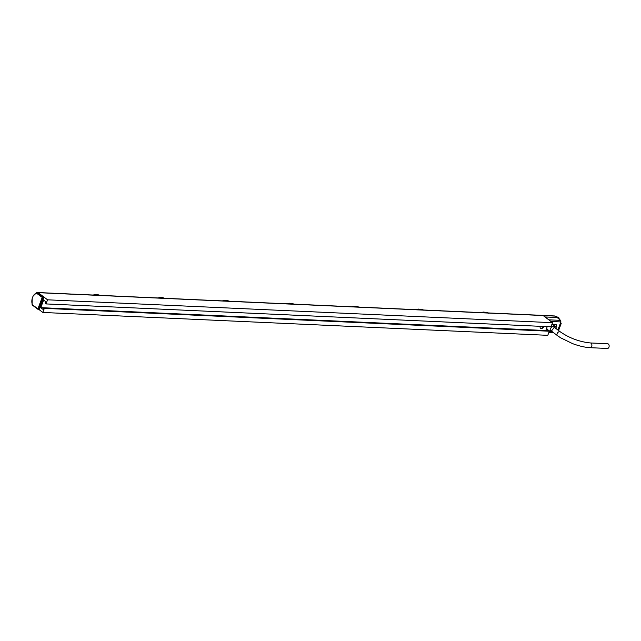<?xml version="1.0" encoding="UTF-8"?>
<svg xmlns="http://www.w3.org/2000/svg" width="641" height="641" viewBox="0 0 641 641"><rect width="100%" height="100%" fill="white"/><g stroke="black" fill="none" stroke-linecap="round" stroke-linejoin="round"><path stroke-width="0.96" d="M542.623 315.436A1.186 0.809 92.6 0 1 543.159 315.54L38.18 292.665L47.554 299.812L552.534 322.687L550.988 326.798L46.008 303.922L45.303 303.377L45.896 301.799L43.628 300.068L40.776 307.656L43.043 309.387L43.636 307.8L44.349 308.345L42.803 312.455L39.277 309.763M543.159 315.54L552.534 322.687M47.554 299.812L46.008 303.922M38.18 292.665A1.186 0.809 -87.4 0 0 37.643 292.56A8.766 6.001 -87.4 0 0 37.603 292.576L37.314 292.713A1.122 0.769 -87.4 0 0 36.817 292.608A0.593 0.417 -106.4 0 0 36.473 293.169A8.109 5.553 -87.4 0 0 32.979 296.406L32.194 298.506A8.109 5.553 -87.4 0 0 32.242 304.443L32.274 304.699M44.349 308.345L549.329 331.221L547.783 335.323L42.803 312.455M549.329 331.221L548.616 330.676L43.636 307.8M545.787 330.548L547.222 326.622M433.372 310.452L435.968 310.164L440.912 310.789M487.649 312.912L483.338 312.712M480.982 312.608L486.815 312.52L488.602 313.233M486.455 312.383L486.888 312.528M483.811 312.736L483.01 312.015L482.481 312.68M486.359 312.319L482.889 312.079M422.956 309.98L418.645 309.779M416.289 309.675L421.762 309.451M422.195 309.595L423.501 309.98L422.187 309.579M416.201 309.675L418.525 309.419L416.153 309.667M358.263 307.047L353.952 306.855M351.605 306.743L357.069 306.518M357.502 306.662L358.808 307.047L357.494 306.646M351.508 306.743L353.88 306.502M293.578 304.114L289.259 303.922M286.912 303.818L292.376 303.594M292.817 303.73L294.115 304.114L292.817 303.73M286.815 303.81L289.195 303.57M228.885 301.19L224.566 300.99M222.219 300.885L227.691 300.661M229.406 301.174L228.028 300.797L229.831 301.51M222.131 300.885L224.502 300.637M164.192 298.257L159.881 298.065M157.526 297.953L162.998 297.728M164.713 298.241L163.335 297.865L165.146 298.578M157.438 297.953L159.713 297.688M99.499 295.325L95.189 295.132M92.833 295.028L98.305 294.796M98.738 294.94L100.453 295.653M92.745 295.02L95.116 294.78M95.661 295.156L94.86 294.435L94.339 295.1M98.113 294.668L94.74 294.499M159.809 297.712L157.39 297.953M160.354 298.081L159.553 297.36L159.024 298.025M162.806 297.6L159.433 297.432M225.047 301.014L224.246 300.292L223.717 300.958M227.491 300.533L224.126 300.357M289.732 303.946L288.931 303.225L288.41 303.89M292.184 303.457L288.819 303.289M354.425 306.871L353.624 306.158L353.103 306.823M356.877 306.39L353.503 306.222M419.118 309.803L418.317 309.082L417.796 309.747M421.57 309.323L418.196 309.146M545.755 330.524L40.776 307.656M543.768 326.469A2.372 1.562 -52.7 0 1 543.728 326.581A2.372 1.562 -52.7 0 1 540.571 328.384A2.372 1.562 -52.7 0 1 540.283 326.421A2.372 1.562 -52.7 0 1 540.323 326.309M543.32 326.445A2.372 1.562 -52.7 0 1 540.411 328.232M545.018 316.958L558.607 317.567L555.13 316.093L543.183 315.556M558.607 317.567L559.537 319.482M560.723 322.399L561.187 323.521L558.728 330.059L558.159 330.211M557.87 329.995L560.899 321.942L560.611 320.364L557.854 318.12L558.832 317.752M561.187 323.521L560.33 323.457M556.196 324.666L552.662 324.418M552.205 324.106A3.614 2.38 127.3 0 0 552.061 323.945L555.082 326.357A3.517 2.316 127.3 0 0 551.076 327.727A3.517 2.316 127.3 0 0 550.811 331.95A3.517 2.316 127.3 0 0 552.79 332.078M546.853 327.615A3.614 2.38 127.3 0 0 547.566 329.594L550.811 331.95M556.22 324.683L556.092 328.633M552.286 331.693L551.14 331.413L554.649 326.814L555.563 326.998A3.517 2.316 127.3 0 0 555.082 326.357M554.144 326.59L555.034 327.247M554.577 316.005L555.13 316.093L554.577 316.005M43.981 297.288L42.21 297.416L43.155 297.232L38.484 309.651L37.899 308.89L38.428 309.675L39.309 309.715L43.981 297.288L38.131 292.697L37.098 292.608M32.242 304.443L32.475 305.188L38.428 309.675M607.428 348.464A2.372 1.619 -87.4 0 0 608.95 347.182A2.372 1.619 -87.4 0 0 607.636 343.736L590.385 342.951A2.372 1.619 -87.4 0 1 591.699 346.396A2.372 1.619 -87.4 0 1 590.177 347.686L607.428 348.464M436.553 310.597L435.968 310.164M439.414 310.324L439.998 310.749M486.799 312.52L487.248 312.872M482.953 312.335L482.425 312.824M422.107 309.587L422.571 309.964M357.414 306.662L357.878 307.031M288.33 303.922L288.931 303.225L292.024 303.361L293.185 304.098M228.036 300.797L228.492 301.174M163.343 297.865L163.8 298.241M98.65 294.94L99.099 295.293M94.804 294.756L94.283 295.245M159.497 297.688L158.968 298.177M224.19 300.613L223.661 301.102M288.875 303.546L288.354 304.034M353.568 306.478L353.047 306.967M418.261 309.411L417.74 309.899M560.611 320.364L548.784 319.827M550.899 332.014L549.057 331.926M560.899 321.942L550.972 321.494M32.403 304.691L37.899 308.89L42.21 297.416L36.473 293.169M32.194 298.506L32.098 304.619L38.107 309.435M32.947 296.471L32.266 298.177M37.755 292.568L36.737 292.625L33.068 296.086M36.713 293.217L37.314 292.713L43.139 297.152L43.957 297.136M590.177 347.686C584.929 347.39 579.063 346.036 572.581 343.624L560.563 337.767L557.422 335.604A2.372 1.562 -52.7 0 1 557.133 333.649A2.372 1.562 -52.7 0 1 560.29 331.838C569.545 338.16 579.576 341.861 590.385 342.951M542.823 315.404L37.843 292.536M488.17 312.896L486.872 312.504M482.401 312.712L483.01 312.015L486.823 312.512M423.909 310.3L423.501 309.98M359.216 307.368L358.808 307.047M294.523 304.443L294.115 304.114M92.697 295.02L95.012 294.788M94.251 295.132L94.86 294.435L98.674 294.932M100.028 295.317L98.73 294.924M158.944 298.057L159.553 297.36L163.367 297.857M222.082 300.877L224.398 300.621M223.637 300.99L224.246 300.292L228.06 300.789M286.775 303.81L289.083 303.578M351.46 306.743L353.776 306.51M353.023 306.847L353.624 306.158L357.446 306.654M417.708 309.779L418.317 309.082L422.131 309.579M553.768 332.815L548.808 332.591M554.794 315.973L542.975 315.436M557.422 335.604L550.619 330.419M560.29 331.838L553.415 326.598"/></g></svg>
